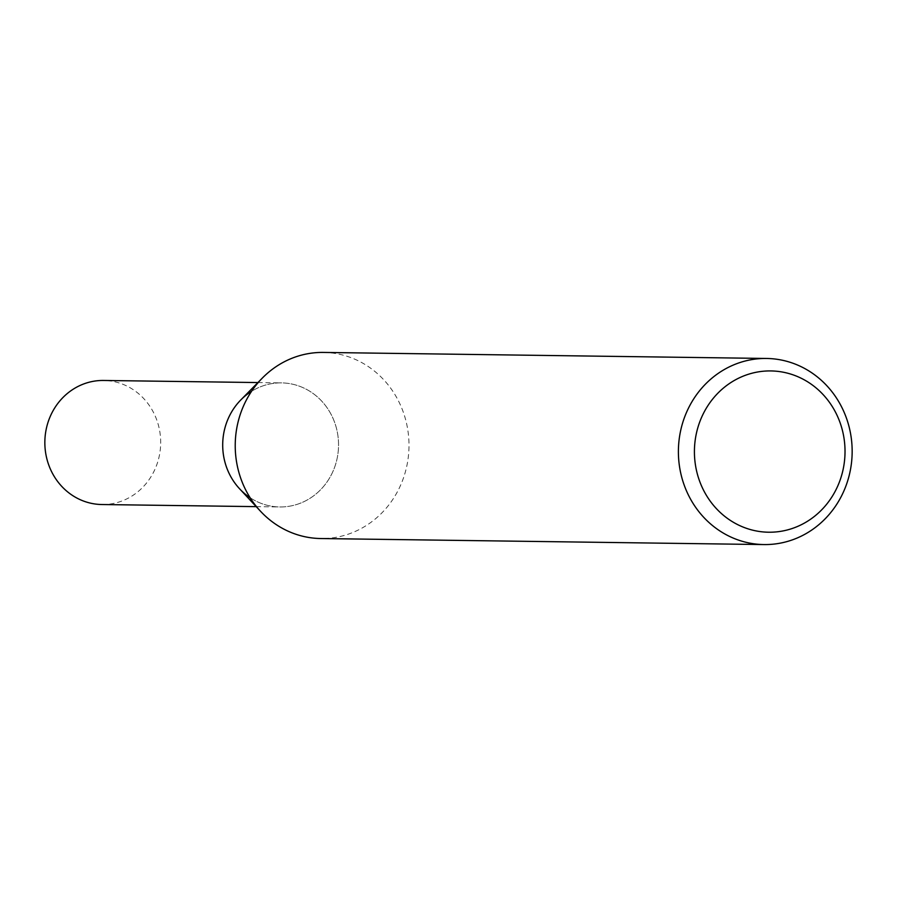 <?xml version="1.0" encoding="UTF-8"?>
<svg xmlns="http://www.w3.org/2000/svg" width="897" height="897" viewBox="0 0 897 897"><rect width="100%" height="100%" fill="white"/><g stroke="black" fill="none" stroke-linecap="round" stroke-linejoin="round"><path stroke-width="0.67" stroke-dasharray="4.49 3.36" d="M323.368 352.431A93.064 86.886 -89.2 0 1 408.124 432.175A93.064 86.886 -89.2 0 1 347.599 534.399A93.064 86.886 -89.2 0 1 320.834 538.536M239.589 488.787A62.039 57.924 90.8 0 0 297.613 504.192A62.039 57.924 90.8 0 0 330.657 413.562A62.039 57.924 90.8 0 0 240.8 399.95M250.106 497.712A62.039 57.924 90.8 0 0 279.774 506.951A62.039 57.924 90.8 0 0 297.613 504.192A62.039 57.924 90.8 0 0 337.967 436.043A62.039 57.924 90.8 0 0 281.467 382.884A62.039 57.924 90.8 0 0 251.552 391.316M101.922 504.529A62.039 57.924 90.8 0 0 119.761 501.771A62.039 57.924 90.8 0 0 160.103 433.621A62.039 57.924 90.8 0 0 103.615 380.463M256.217 506.637L279.774 506.951M257.91 382.559L281.467 382.884"/><path stroke-width="1.35" d="M739.778 362.601A93.064 86.886 -89.2 0 1 766.543 358.464A93.064 86.886 -89.2 0 1 852.15 452.705A93.064 86.886 -89.2 0 1 764.009 544.569A93.064 86.886 -89.2 0 1 679.264 464.825A93.064 86.886 -89.2 0 1 739.778 362.601M764.009 544.569L320.834 538.536A93.064 86.886 -89.2 0 1 260.556 511.29A93.064 86.886 -89.2 0 1 262.373 378.029A93.064 86.886 -89.2 0 1 296.615 356.569A93.064 86.886 -89.2 0 1 323.368 352.431L766.543 358.464M747.627 374.52A80.652 75.303 -89.2 0 1 843.113 469.49A80.652 75.303 -89.2 0 1 718.43 510.729A80.652 75.303 -89.2 0 1 747.627 374.52M262.373 378.029L240.8 399.95A62.039 57.924 90.8 0 0 239.589 488.787L260.556 511.29M251.552 391.316A62.039 57.924 90.8 0 0 250.106 497.712M257.91 382.559L103.615 380.463A62.039 57.924 90.8 0 0 44.85 441.705A62.039 57.924 90.8 0 0 101.922 504.529L256.217 506.637"/></g></svg>
